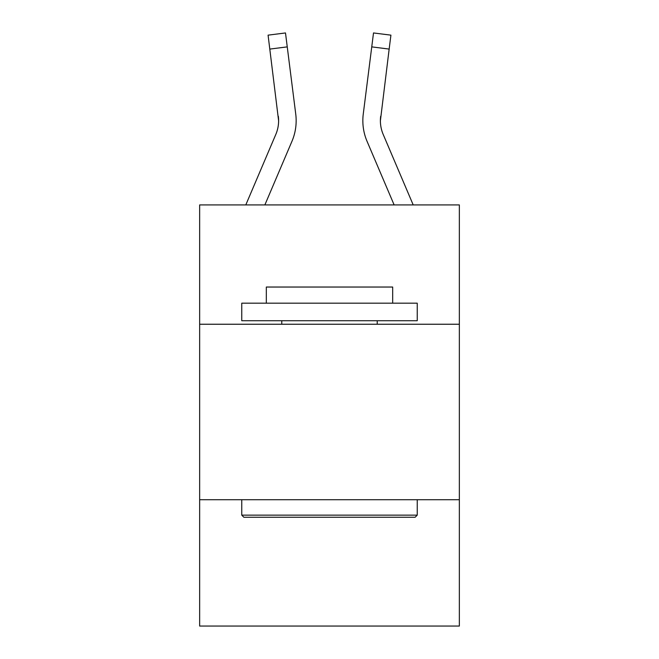 <?xml version="1.0" encoding="UTF-8"?>
<svg xmlns="http://www.w3.org/2000/svg" width="659" height="659" viewBox="0 0 659 659"><rect width="100%" height="100%" fill="white"/><g stroke="black" fill="none" stroke-linecap="round" stroke-linejoin="round"><path stroke-width="0.99" d="M459.348 324.236L459.348 204.916L199.652 204.916L199.652 324.236L459.348 324.236L459.348 626.05L199.652 626.05L199.652 324.236M459.348 499.711L199.652 499.711M278.609 120.745L278.337 116.289A35.092 35.092 -16.8 0 1 275.808 134.436A35.092 35.092 -16.8 0 0 278.609 120.754A35.092 35.092 -16.8 0 1 275.808 134.436A35.092 35.092 -16.8 0 0 278.609 120.754A35.092 35.092 -16.8 0 1 275.808 134.436A35.092 35.092 -16.8 0 0 278.609 120.754A35.092 35.092 -16.8 0 1 275.808 134.436A35.092 35.092 -16.8 0 0 278.609 120.754A35.092 35.092 -16.8 0 1 275.808 134.436A35.092 35.092 -16.8 0 0 278.609 120.754A35.092 35.092 -16.8 0 1 275.808 134.436A35.092 35.092 -16.8 0 0 278.609 120.754A35.092 35.092 -16.8 0 1 275.808 134.436A35.092 35.092 -16.8 0 0 278.609 120.754A35.092 35.092 -16.8 0 1 275.808 134.436A35.092 35.092 -16.8 0 0 278.609 120.754A35.092 35.092 -16.8 0 1 275.808 134.436A35.092 35.092 -16.8 0 0 278.609 120.754A35.092 35.092 -16.8 0 1 275.808 134.436A35.092 35.092 -16.8 0 0 278.609 120.754A35.092 35.092 -16.8 0 1 275.808 134.436A35.092 35.092 -16.8 0 0 278.609 120.754A35.092 35.092 -16.8 0 1 275.808 134.436A35.092 35.092 -16.8 0 0 278.609 120.754A35.092 35.092 -16.8 0 1 275.808 134.436A35.092 35.092 -16.8 0 0 278.609 120.754A35.092 35.092 -16.8 0 1 275.808 134.436A35.092 35.092 -16.8 0 0 278.609 120.754A35.092 35.092 -16.8 0 1 275.808 134.436A35.092 35.092 -16.8 0 0 278.609 120.754A35.092 35.092 -16.8 0 1 275.808 134.436A35.092 35.092 -16.8 0 0 278.609 120.754A35.092 35.092 -16.8 0 1 275.808 134.436A35.092 35.092 -16.8 0 0 278.609 120.754A35.092 35.092 -16.8 0 1 275.808 134.436A35.092 35.092 -16.8 0 0 278.609 120.754A35.092 35.092 -16.8 0 1 275.808 134.436A35.092 35.092 -16.8 0 0 278.609 120.754A35.092 35.092 -16.8 0 1 275.808 134.436A35.092 35.092 -16.8 0 0 278.609 120.754A35.092 35.092 -16.8 0 1 275.808 134.436A35.092 35.092 -16.8 0 0 278.609 120.754A35.092 35.092 -16.8 0 1 275.808 134.436A35.092 35.092 -16.8 0 0 278.609 120.754A35.092 35.092 -16.8 0 1 275.808 134.436A35.092 35.092 -16.8 0 0 278.609 120.754A35.092 35.092 -16.8 0 1 275.808 134.436A35.092 35.092 -16.8 0 0 278.609 120.754A35.092 35.092 -16.8 0 1 275.808 134.436L245.799 204.916L275.808 134.436A35.092 35.092 -16.8 0 0 278.609 120.754L268.081 35.149L285.495 32.95L287.25 46.88L269.844 49.079M296.097 123.241L296.163 121.099L296.097 123.241M264.869 204.916L291.953 141.306A52.646 52.646 -16.8 0 0 295.743 114.089L287.25 46.88M413.201 204.916L383.192 134.436A35.092 35.092 16.8 0 1 380.391 120.745L389.156 49.079L371.75 46.88L373.505 32.95L390.919 35.149L373.505 32.95L390.919 35.149L373.505 32.95L390.919 35.149L373.505 32.95L390.919 35.149L373.505 32.95L390.919 35.149L373.505 32.95L390.919 35.149L373.505 32.95L390.919 35.149L373.505 32.95L390.919 35.149L373.505 32.95L390.919 35.149L373.505 32.95L390.919 35.149L373.505 32.95L390.919 35.149L373.505 32.95L390.919 35.149L373.505 32.95L390.919 35.149L373.505 32.95L390.919 35.149L373.505 32.95L390.919 35.149L373.505 32.95L390.919 35.149L373.505 32.95L390.919 35.149L373.505 32.95L390.919 35.149L373.505 32.95L390.919 35.149L373.505 32.95L390.919 35.149L373.505 32.95L390.919 35.149L373.505 32.95L390.919 35.149L373.505 32.95L390.919 35.149L373.505 32.95L390.919 35.149L373.505 32.95L390.919 35.149L373.505 32.95L390.919 35.149L373.505 32.95L390.919 35.149L373.505 32.95L390.919 35.149L373.505 32.95L390.919 35.149L373.505 32.95L390.919 35.149L373.505 32.95L390.919 35.149L373.505 32.95L390.919 35.149L373.505 32.95L390.919 35.149L373.505 32.95L390.919 35.149L373.505 32.95L390.919 35.149L373.505 32.95L390.919 35.149L373.505 32.95L390.919 35.149L373.505 32.95L390.919 35.149L373.505 32.95L390.919 35.149L373.505 32.95L390.919 35.149L373.505 32.95L390.919 35.149L373.505 32.95L390.919 35.149L373.505 32.95L390.919 35.149L373.505 32.95L390.919 35.149L373.505 32.95L390.919 35.149L373.505 32.95L390.919 35.149L373.505 32.95L390.919 35.149L373.505 32.95L390.919 35.149L373.505 32.95L390.919 35.149L373.505 32.95L390.919 35.149L389.156 49.079M367.047 141.306L394.131 204.916L367.047 141.306A52.646 52.646 16.8 0 1 363.257 114.089L371.75 46.88M383.192 134.436A35.092 35.092 16.8 0 1 380.391 120.745A35.092 35.092 16.8 0 0 383.192 134.436A35.092 35.092 16.8 0 1 380.391 120.745A35.092 35.092 16.8 0 0 383.192 134.436A35.092 35.092 16.8 0 1 380.391 120.745A35.092 35.092 16.8 0 0 383.192 134.436A35.092 35.092 16.8 0 1 380.391 120.745A35.092 35.092 16.8 0 0 383.192 134.436A35.092 35.092 16.8 0 1 380.391 120.745A35.092 35.092 16.8 0 0 383.192 134.436A35.092 35.092 16.8 0 1 380.391 120.745A35.092 35.092 16.8 0 0 383.192 134.436A35.092 35.092 16.8 0 1 380.391 120.745A35.092 35.092 16.8 0 0 383.192 134.436A35.092 35.092 16.8 0 1 380.391 120.745A35.092 35.092 16.8 0 0 383.192 134.436A35.092 35.092 16.8 0 1 380.391 120.745A35.092 35.092 16.8 0 0 383.192 134.436A35.092 35.092 16.8 0 1 380.391 120.745A35.092 35.092 16.8 0 0 383.192 134.436A35.092 35.092 16.8 0 1 380.391 120.745A35.092 35.092 16.8 0 0 383.192 134.436A35.092 35.092 16.8 0 1 380.391 120.745A35.092 35.092 16.8 0 0 383.192 134.436A35.092 35.092 16.8 0 1 380.391 120.745A35.092 35.092 16.8 0 0 383.192 134.436A35.092 35.092 16.8 0 1 380.391 120.745A35.092 35.092 16.8 0 0 383.192 134.436A35.092 35.092 16.8 0 1 380.391 120.745A35.092 35.092 16.8 0 0 383.192 134.436A35.092 35.092 16.8 0 1 380.391 120.745A35.092 35.092 16.8 0 0 383.192 134.436A35.092 35.092 16.8 0 1 380.391 120.745A35.092 35.092 16.8 0 0 383.192 134.436A35.092 35.092 16.8 0 1 380.391 120.745A35.092 35.092 16.8 0 0 383.192 134.436A35.092 35.092 16.8 0 1 380.391 120.745A35.092 35.092 16.8 0 0 383.192 134.436A35.092 35.092 16.8 0 1 380.391 120.745A35.092 35.092 16.8 0 0 383.192 134.436A35.092 35.092 16.8 0 1 380.391 120.745A35.092 35.092 16.8 0 0 383.192 134.436A35.092 35.092 16.8 0 1 380.391 120.745A35.092 35.092 16.8 0 0 383.192 134.436A35.092 35.092 16.8 0 1 380.391 120.745A35.092 35.092 16.8 0 0 383.192 134.436A35.092 35.092 16.8 0 1 380.391 120.745L380.663 116.289A35.092 35.092 16.8 0 0 383.192 134.436A35.092 35.092 16.8 0 1 380.391 120.745L380.663 116.289M243.871 517.257L241.762 515.149L417.238 515.149L415.129 517.257L243.871 517.257M417.238 303.181L417.238 320.727L241.762 320.727L241.762 303.181L417.238 303.181M266.327 303.181L266.327 287.036L392.673 287.036L392.673 303.181M417.238 499.711L417.238 515.149M241.762 499.711L241.762 515.149M377.228 320.727L377.228 324.236M281.772 320.727L281.772 324.236M296.097 123.258L296.163 120.663M362.837 120.663L362.903 123.258L362.837 120.663M390.919 35.149L373.505 32.95M268.081 35.149L285.495 32.95"/></g></svg>
